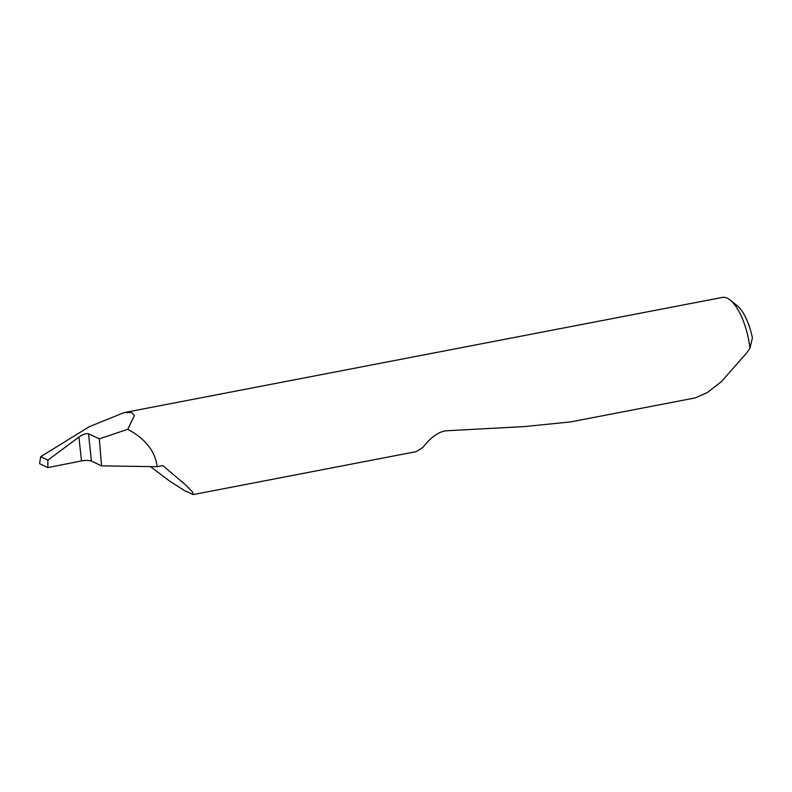 <?xml version="1.0" encoding="UTF-8"?>
<svg xmlns="http://www.w3.org/2000/svg" width="792" height="792" viewBox="0 0 792 792"><rect width="100%" height="100%" fill="white"/><g stroke="black" fill="none" stroke-linecap="round" stroke-linejoin="round"><path stroke-width="1.19" d="M78.893 437.105L79.002 437.016C83.081 434.273 86.249 433.184 88.526 433.768L91.407 461.073C89.1 460.281 85.813 460.231 81.517 460.924L78.893 437.105L47.896 460.122L47.837 467.587L81.398 460.944M91.407 461.073L101.574 465.864L157.153 466.696L162.865 465.597L185.526 484.823L192.317 491.773L193.278 494.564L416.275 451.628L422.789 447.48C426.314 442.985 436.392 430.907 447.49 430.719L524.165 426.591L570.517 421.928L695.119 397.93L707.207 392.634L721.373 381.645L746.45 353.222L749.974 348.213A46.777 17.899 -100.9 0 0 730.333 300.158A46.777 17.899 -100.9 0 0 722.264 297.436L123.988 412.632L89.278 426.7L40.639 456.707L39.6 463.706L47.837 467.587M193.278 494.564L184.655 490.723L169.617 481.081L150.411 466.597M157.153 466.696C155.262 451.242 145.441 438.778 127.7 429.313L134.452 415.483L131.472 412.434L123.988 412.632M101.574 465.864L99.307 438.837L88.526 433.768M127.7 429.313L99.307 438.837M730.333 300.158L737.253 305.762A39.293 15.038 79.1 0 1 752.4 337.907L749.974 348.213M47.896 460.122L40.639 456.707"/></g></svg>
